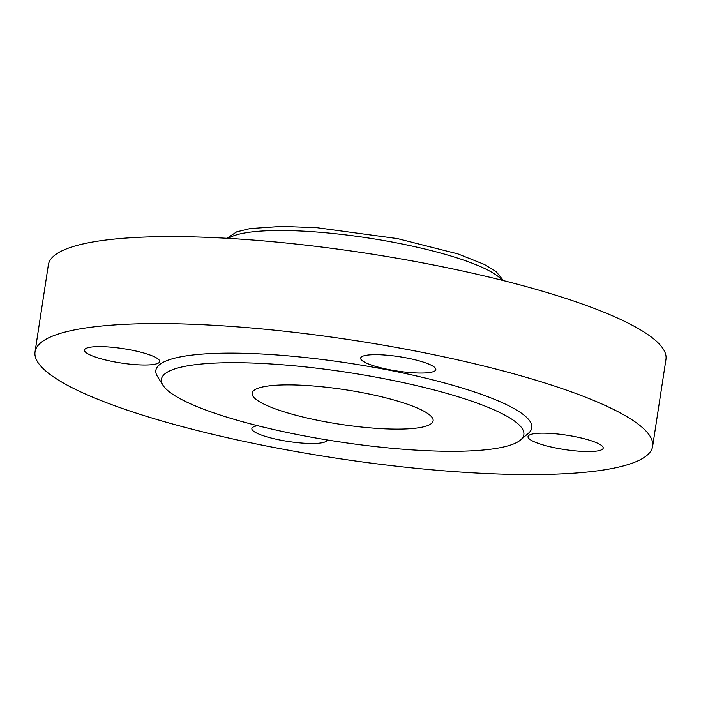 <?xml version="1.0" encoding="UTF-8"?>
<svg xmlns="http://www.w3.org/2000/svg" width="701" height="701" viewBox="0 0 701 701"><rect width="100%" height="100%" fill="white"/><g stroke="black" fill="none" stroke-linecap="round" stroke-linejoin="round"><path stroke-width="1.05" d="M158.61 362.943A38.029 7.255 -171.3 0 0 159.67 361.567A38.029 7.255 -171.3 0 0 127.135 349.291A38.029 7.255 -171.3 0 0 85.557 348.686A38.029 7.255 -171.3 0 0 84.488 350.062A38.029 7.255 -171.3 0 0 117.023 362.338A38.029 7.255 -171.3 0 0 158.61 362.943M389.283 369.664A38.029 7.255 -171.3 0 0 435.829 369.62A38.029 7.255 -171.3 0 0 407.193 358.062A38.029 7.255 -171.3 0 0 360.647 358.115A38.029 7.255 -171.3 0 0 389.283 369.664M529.08 435.242A38.029 7.255 -171.3 0 0 528.019 436.618A38.029 7.255 -171.3 0 0 560.555 448.894A38.029 7.255 -171.3 0 0 602.133 449.499A38.029 7.255 -171.3 0 0 603.202 448.123A38.029 7.255 -171.3 0 0 570.667 435.847A38.029 7.255 -171.3 0 0 529.08 435.242M257.696 425.717A38.029 7.255 -171.3 0 0 251.861 428.574A38.029 7.255 -171.3 0 0 280.496 440.123A38.029 7.255 -171.3 0 0 327.043 440.07A38.029 7.255 -171.3 0 0 327.06 439.921M385.822 379.031A183.311 34.954 8.7 0 1 520.554 439.991A183.311 34.954 8.7 0 1 299.45 434.97A183.311 34.954 8.7 0 1 162.991 385.278A183.311 34.954 8.7 0 1 385.822 379.031M162.991 385.278L157.506 376.56A190.146 36.259 8.7 0 1 388.643 370.084A190.146 36.259 8.7 0 1 528.396 433.314L520.554 439.991M417.437 351.429A312.392 59.567 8.7 0 1 652.64 446.344A312.392 59.567 8.7 0 1 270.253 446.756A312.392 59.567 8.7 0 1 35.05 351.841A312.392 59.567 8.7 0 1 417.437 351.429M35.05 351.841L48.36 264.855A312.392 59.567 8.7 0 1 430.747 264.443A312.392 59.567 8.7 0 1 665.95 359.359L652.64 446.344M321.067 420.968A91.542 17.455 8.7 0 1 252.141 393.156A91.542 17.455 8.7 0 1 364.196 393.033A91.542 17.455 8.7 0 1 433.122 420.845A91.542 17.455 8.7 0 1 321.067 420.968M228.447 238.384A141.251 26.936 8.7 0 1 397.695 243.107A141.251 26.936 8.7 0 1 502.021 280.242M503.476 280.61L496.124 271.585L484.338 264.417L457.955 253.92L397.449 238.603L316.931 227.72L281.714 226.405L250.055 228.57L236.666 231.882L226.949 238.296"/></g></svg>
